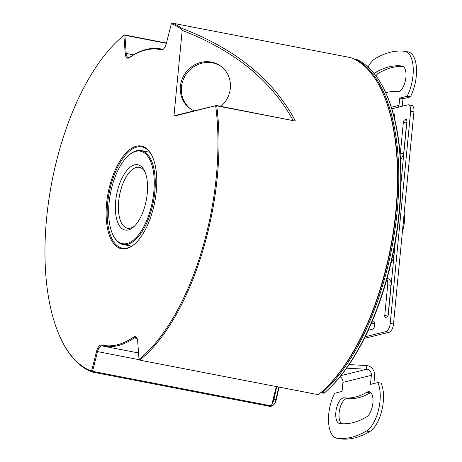 <?xml version="1.0" encoding="UTF-8"?>
<svg xmlns="http://www.w3.org/2000/svg" width="462" height="462" viewBox="0 0 462 462"><rect width="100%" height="100%" fill="white"/><g stroke="black" fill="none" stroke-linecap="round" stroke-linejoin="round"><path stroke-width="0.69" d="M152.056 155.861A51.577 23.4 -79.1 0 0 141.903 146.899A51.577 23.4 -79.1 0 0 136.966 147.066A51.577 23.4 -79.1 0 0 108.235 198.354A51.577 23.4 -79.1 0 0 122.309 248.175A51.577 23.4 -79.1 0 0 127.246 248.007A51.577 23.4 -79.1 0 0 135.071 243.647M126.519 248.614A52.327 23.741 100.9 0 1 106.595 203.569A52.327 23.741 100.9 0 1 136.382 146.211A52.327 23.741 100.9 0 1 151.871 155.492A52.327 23.741 100.9 0 1 134.765 243.924A52.327 23.741 100.9 0 1 126.519 248.614M220.957 106.364A26.161 24.526 -54.3 0 0 230.336 88.259A26.161 24.526 -54.3 0 0 220.611 66.049A26.161 24.526 -54.3 0 0 195.368 64.472A26.161 24.526 -54.3 0 0 180.388 86.354A26.161 24.526 -54.3 0 0 190.107 108.564A26.161 24.526 -54.3 0 0 193.994 110.811M221.136 66.436A26.161 24.526 -54.3 0 0 196.119 65.39A26.161 24.526 -54.3 0 0 181.445 87.11A26.161 24.526 -54.3 0 0 190.644 108.934M137.122 338.531A7.473 3.39 -79.1 0 0 135.811 337.514A7.473 3.39 -79.1 0 0 135.095 337.543A7.473 3.39 -79.1 0 0 134.286 337.924A151.369 68.682 100.9 0 1 103.355 346.154A151.369 68.682 100.9 0 1 102.125 345.888A7.473 3.39 -79.1 0 0 102.062 345.876A7.473 3.39 -79.1 0 0 101.345 345.899A7.473 3.39 -79.1 0 0 97.517 351.663L92.539 371.332L91.938 371.598L91.551 371.13L96.546 351.38A8.224 3.731 100.9 0 1 101.617 345.027A150.618 68.341 -79.1 0 0 133.616 337.104A8.224 3.731 100.9 0 1 136.948 338.144A8.224 3.731 100.9 0 1 137.682 341.193L139.027 359.372L139.749 360.146L318.289 394.687A179.4 81.404 -79.1 0 0 322.014 391.539A179.4 81.404 -79.1 0 0 380.665 88.358A179.4 81.404 -79.1 0 0 350.722 57.64L172.182 23.1A179.4 81.404 100.9 0 1 181.953 28.396C235.718 48.943 273.544 79.834 295.426 121.067L216.701 105.838A179.4 81.404 100.9 0 1 139.749 360.146M172.182 23.1L171.35 23.695L166.355 43.44A8.224 3.731 100.9 0 1 163.433 49.047A8.224 3.731 100.9 0 1 162.139 49.781A8.224 3.731 100.9 0 1 161.284 49.798A150.618 68.341 -79.1 0 0 145.64 50.023A150.618 68.341 -79.1 0 0 129.285 57.721A8.224 3.731 100.9 0 1 128.39 58.143A8.224 3.731 100.9 0 1 125.219 53.627L123.874 35.453L124.347 35.048L124.89 35.291L126.23 53.436A7.473 3.39 -79.1 0 0 128.401 57.559A7.473 3.39 -79.1 0 0 129.112 57.536A7.473 3.39 -79.1 0 0 129.926 57.155A151.369 68.682 100.9 0 1 146.367 49.422A151.369 68.682 100.9 0 1 160.857 48.926A151.369 68.682 100.9 0 1 162.087 49.191A7.473 3.39 -79.1 0 0 162.145 49.203A7.473 3.39 -79.1 0 0 162.861 49.18A7.473 3.39 -79.1 0 0 163.744 48.747M173.931 116.205L175.011 115.512L216.037 105.613L173.931 116.205L182.201 30.353L181.716 29.435A178.65 81.064 -79.1 0 0 171.35 23.695M181.716 29.435L181.953 28.396M267.382 405.157A179.4 81.404 -79.1 0 0 270.565 406.514L92.025 371.974A179.4 81.404 100.9 0 1 62.087 341.256L61.723 340.529A178.65 81.064 -79.1 0 0 91.551 371.13M123.874 35.453A178.65 81.064 -79.1 0 0 120.132 38.612L120.738 38.075A179.4 81.404 100.9 0 1 124.463 34.927L166.453 43.053M120.132 38.612A178.65 81.064 -79.1 0 0 61.723 340.529M92.025 371.974L91.938 371.598M166.384 43.318L124.89 35.291M380.665 88.358L381.029 89.085A178.65 81.064 100.9 0 1 322.62 391.002L322.014 391.539M276.467 386.596L271.442 406.144L276.305 386.567M270.565 406.514L271.442 406.144M92.539 371.332L271.408 405.936M215.898 105.388L295.426 121.067M293.174 120.576L292.873 120.016C271.061 80.336 234.165 50.45 182.201 30.353M216.701 105.838L216.037 105.613M139.027 359.372A178.65 81.064 -79.1 0 0 215.667 105.867M321.073 392.798L323.036 393.179A7.473 3.39 -79.1 0 0 323.752 393.156A7.473 3.39 -79.1 0 0 324.913 392.498A179.4 81.404 -79.1 0 0 325.283 392.174A179.4 81.404 -79.1 0 0 383.934 88.993A179.4 81.404 -79.1 0 0 356.976 59.534A7.473 3.39 -79.1 0 0 356.6 59.407L354.637 59.032A7.473 3.39 100.9 0 1 355.012 59.153A179.4 81.404 100.9 0 1 397.176 211.226A179.4 81.404 100.9 0 1 322.95 392.117A7.473 3.39 100.9 0 1 321.789 392.775A7.473 3.39 100.9 0 1 321.073 392.798A7.473 3.39 100.9 0 1 320.703 392.683M271.517 406.04A7.473 3.39 -79.1 0 0 271.945 405.983A7.473 3.39 -79.1 0 0 273.123 405.313A7.473 3.39 -79.1 0 0 275.866 399.844L278.782 387.041M323.03 392.134A6.728 3.055 100.9 0 1 322.407 391.193M322.314 391.268A178.65 81.064 -79.1 0 0 380.844 88.721M353.996 59.038A7.473 3.39 100.9 0 1 354.637 59.032M276.819 386.665L273.908 399.463A7.473 3.39 100.9 0 1 272.101 403.846M383.934 88.993L384.297 89.715A178.65 81.064 100.9 0 1 325.889 391.637L325.283 392.174M279.1 387.104L276.201 399.849A6.728 3.055 100.9 0 1 273.729 404.776L273.123 405.313M356.208 59.384A7.473 3.39 -79.1 0 0 355.278 59.685M128.465 155.55L129.071 155.013A47.84 21.708 100.9 0 1 141.193 150.572A47.84 21.708 100.9 0 1 154.291 170.622A47.84 21.708 100.9 0 1 147.551 221.188A47.84 21.708 100.9 0 1 123.019 244.508A47.84 21.708 100.9 0 1 113.433 235.863L113.069 235.135A47.095 21.367 -79.1 0 0 141.632 230.463A47.095 21.367 -79.1 0 0 153.292 170.917A47.095 21.367 -79.1 0 0 128.465 155.55A47.095 21.367 -79.1 0 0 109.61 223.908A47.095 21.367 -79.1 0 0 113.069 235.135M116.026 216.124A33.264 15.096 100.9 0 1 124.261 174.064A33.264 15.096 100.9 0 1 144.433 170.761A33.264 15.096 100.9 0 1 146.876 178.696A33.264 15.096 100.9 0 1 133.558 226.981A33.264 15.096 100.9 0 1 116.026 216.124M144.964 171.916A31.023 14.074 -79.1 0 0 139.305 167.336A31.023 14.074 -79.1 0 0 123.394 182.455A31.023 14.074 -79.1 0 0 119.029 215.246A31.023 14.074 -79.1 0 0 127.524 228.245A31.023 14.074 -79.1 0 0 134.482 226.109M375.918 75.82A13.08 5.937 100.9 0 1 378.488 73.256A162.578 73.77 100.9 0 1 403.205 66.447M374.093 73.481A13.08 5.937 100.9 0 1 375.219 72.626A162.578 73.77 100.9 0 1 401.986 65.997A13.08 5.937 100.9 0 1 402.183 66.026A13.08 5.937 100.9 0 1 405.567 79.782A13.08 5.937 100.9 0 1 397.407 91.742A136.417 61.902 -79.1 0 0 385.718 92.671M341.828 423.735A13.08 5.937 100.9 0 1 339.12 412.855A13.08 5.937 100.9 0 1 347.626 398.44A136.417 61.902 -79.1 0 0 370.085 392.879A13.08 5.937 100.9 0 1 370.703 392.573M335.851 412.219A13.08 5.937 100.9 0 1 344.357 397.811A136.417 61.902 -79.1 0 0 366.816 392.244A13.08 5.937 100.9 0 1 369.167 391.741A13.08 5.937 100.9 0 1 372.874 403.257A13.08 5.937 100.9 0 1 366.545 416.926A162.578 73.77 100.9 0 1 339.772 423.556A13.08 5.937 100.9 0 1 339.582 423.527A13.08 5.937 100.9 0 1 335.851 412.219M346.569 368.15L366.701 369.265A5.232 4.562 76.1 0 1 371.35 375.34L370.478 384.384L377.829 382.565A28.032 12.717 100.9 0 1 378.644 409.459A28.032 12.717 100.9 0 1 366.389 431.029A177.529 80.555 100.9 0 1 337.156 438.265A28.032 12.717 100.9 0 1 336.74 438.201A28.032 12.717 100.9 0 1 328.748 413.981A28.032 12.717 100.9 0 1 334.713 393.243L342.071 391.424L342.943 382.374A5.232 4.562 -103.9 0 0 340.003 376.761M377.829 382.565L381.104 383.2A28.032 12.717 100.9 0 1 381.912 410.089A28.032 12.717 100.9 0 1 369.658 431.658A177.529 80.555 100.9 0 1 340.425 438.9A28.032 12.717 100.9 0 1 340.009 438.836L336.74 438.201M391.089 262.63A7.473 3.39 -79.1 0 0 393.867 255.394L394.981 243.826M400.115 153.806A15.8 7.173 -79.1 0 0 400.387 153.089L403.343 122.372A2.241 1.016 100.9 0 1 404.625 119.912L406.04 119.56A2.241 1.016 100.9 0 1 406.26 119.554A2.241 1.016 100.9 0 1 406.895 121.494L401.062 182.068M400.387 153.089L403.655 153.725L406.618 123.002A2.241 1.016 100.9 0 1 406.86 121.887M400.531 159.621A15.8 7.173 -79.1 0 0 403.655 153.725M388.063 315.708L390.979 285.383A7.473 3.39 -79.1 0 0 388.848 278.927L387.023 278.574M395.276 242.198L388.305 314.593A2.241 1.016 100.9 0 1 387.029 317.053L385.608 317.406A2.241 1.016 100.9 0 1 385.395 317.411A2.241 1.016 100.9 0 1 384.754 315.471L387.71 284.754A7.473 3.39 -79.1 0 0 386.838 279.233M393.41 114.12L393.751 114.039A2.241 1.016 100.9 0 1 393.965 114.033A2.241 1.016 100.9 0 1 394.606 115.968L394.415 117.954M393.774 115.477L394.617 115.269M391.851 108.795L407.807 104.845A7.473 3.39 100.9 0 1 408.524 104.822A7.473 3.39 100.9 0 1 410.654 111.278L390.228 323.4A7.473 3.39 100.9 0 1 385.972 331.595L365.124 336.758M408.524 104.822L411.792 105.451A7.473 3.39 100.9 0 1 413.923 111.914L393.497 324.029A7.473 3.39 100.9 0 1 389.241 332.224L364.304 338.403M349.053 364.582L366.655 365.558A8.969 7.825 76.1 0 1 374.618 375.97L373.891 383.541M371.789 322.251L373.746 321.766A2.241 1.016 100.9 0 1 373.96 321.76A2.241 1.016 100.9 0 1 374.601 323.7L374.318 326.622A2.241 1.016 100.9 0 1 373.042 329.083L368.22 330.278M371.096 323.868L374.613 322.996M368.006 67.019A28.032 12.717 100.9 0 1 375.375 58.524A177.529 80.555 100.9 0 1 404.608 51.282A28.032 12.717 100.9 0 1 405.024 51.346A28.032 12.717 100.9 0 1 413.224 68.11A28.032 12.717 100.9 0 1 407.045 96.304L410.32 96.939L402.962 98.758L402.269 105.977A8.969 7.825 76.1 0 1 402.24 106.225M405.024 51.346L408.293 51.981A28.032 12.717 100.9 0 1 416.493 68.74A28.032 12.717 100.9 0 1 410.32 96.939M407.045 96.304L399.694 98.129L402.962 98.758M399.694 98.129L399.001 105.348A5.232 4.562 76.1 0 1 398.504 107.149M402.385 231.728A19.993 9.073 -79.1 0 0 404.487 218.503A19.993 9.073 -79.1 0 0 404.227 214.587L404.111 213.814M129.285 57.721L129.926 57.155M133.616 337.104L134.286 337.924L137.075 338.461M101.617 345.027L102.125 345.888M96.546 351.38L139.137 359.713M125.219 53.627L126.23 53.436L133.524 54.845M161.284 49.798L162.208 49.215M322.251 391.326L322.95 392.117L324.913 392.498M356.976 59.534L354.689 59.384M273.25 399.301L276.201 399.849M375.219 72.626L378.488 73.256M344.357 397.811L347.626 398.44M337.156 438.265L340.425 438.9M401.986 65.997L402.373 66.066M392.746 255.18L393.867 255.394M406.04 119.56L406.456 119.641M404.625 119.912L406.843 120.345M403.343 122.372L406.618 123.002M387.71 284.754L390.979 285.383M384.754 315.471L387.913 316.083M393.751 114.039L394.161 114.12M410.654 111.278L413.923 111.914M390.228 323.4L393.497 324.029M385.972 331.595L389.241 332.224M366.816 392.244L370.085 392.879M366.389 431.029L369.658 431.658M371.35 375.34L342.943 382.374M340.904 375.652L366.701 369.265L366.655 365.558M373.746 321.766L374.156 321.847M391.36 107.236L399.001 105.348M160.857 48.926L162.433 49.232M103.355 346.154L138.554 352.962M131.606 246.171L123.019 244.508M149.78 152.229L141.193 150.572M404.227 214.587L402.344 232.178"/></g></svg>
